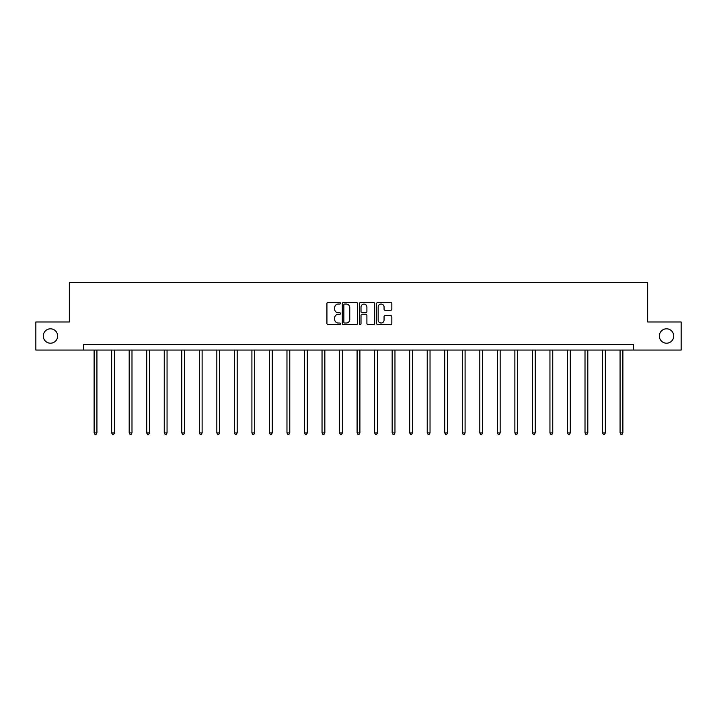 <?xml version="1.0" encoding="UTF-8"?>
<svg xmlns="http://www.w3.org/2000/svg" width="717" height="717" viewBox="0 0 717 717"><rect width="100%" height="100%" fill="white"/><g stroke="black" fill="none" stroke-linecap="round" stroke-linejoin="round"><path stroke-width="1.08" d="M340.521 303.273A0.771 0.771 0 0 0 339.75 302.502L328.027 302.502A1.102 1.102 0 0 0 326.925 303.605L326.925 323.466A1.102 1.102 0 0 0 328.027 324.568L339.75 324.568A0.771 0.771 0 0 0 340.521 323.797A0.771 0.771 0 0 0 339.75 323.026L338.227 323.026A3.531 3.531 0 0 1 334.705 319.495L334.705 317.837A3.531 3.531 0 0 1 338.227 314.306L339.75 314.306A0.771 0.771 0 0 0 340.521 313.535A0.771 0.771 0 0 0 339.75 312.764L338.227 312.764A3.531 3.531 0 0 1 334.705 309.233L334.705 307.575A3.531 3.531 0 0 1 338.227 304.053L339.75 304.053A0.771 0.771 0 0 0 340.521 303.273M659.344 336.013A7.197 7.197 0 0 0 666.541 343.201A7.197 7.197 0 0 0 673.729 336.013A7.197 7.197 0 0 0 666.541 328.816A7.197 7.197 0 0 0 659.344 336.013M43.271 336.013A7.197 7.197 0 0 0 50.459 343.201A7.197 7.197 0 0 0 57.656 336.013A7.197 7.197 0 0 0 50.459 328.816A7.197 7.197 0 0 0 43.271 336.013M390.738 310.282A1.102 1.102 0 0 0 391.84 309.179L391.84 303.605A1.102 1.102 0 0 0 390.738 302.502L377.725 302.502A1.102 1.102 0 0 0 376.622 303.605L376.622 323.466A1.102 1.102 0 0 0 377.725 324.568L390.738 324.568A1.102 1.102 0 0 0 391.84 323.466L391.84 316.735A1.102 1.102 0 0 0 390.738 315.632L385.163 315.632A1.102 1.102 0 0 0 384.061 316.735L384.061 320.069A2.949 2.949 0 0 1 381.112 323.026A2.949 2.949 0 0 1 378.164 320.069L378.164 307.001A2.949 2.949 0 0 1 381.112 304.053A2.949 2.949 0 0 1 384.061 307.001L384.061 309.179A1.102 1.102 0 0 0 385.163 310.282L390.738 310.282M83.611 350.057L35.85 350.057L35.85 321.969L69.343 321.969L69.343 282.632L647.657 282.632L647.657 321.969L681.15 321.969L681.15 350.057L633.389 350.057L633.389 344.438L83.611 344.438L83.611 350.057L633.389 350.057M357.532 303.605A1.102 1.102 0 0 0 356.43 302.502L343.416 302.502A1.102 1.102 0 0 0 342.314 303.605L342.314 323.466A1.102 1.102 0 0 0 343.416 324.568L356.43 324.568A1.102 1.102 0 0 0 357.532 323.466L357.532 303.605M360.57 302.502L373.584 302.502A1.102 1.102 0 0 1 374.686 303.605L374.686 323.466A1.102 1.102 0 0 1 373.584 324.568L368.018 324.568A1.102 1.102 0 0 1 366.907 323.466L366.907 315.408A1.102 1.102 0 0 0 365.804 314.306L362.112 314.306A1.102 1.102 0 0 0 361.01 315.408L361.01 323.797A0.771 0.771 0 0 1 360.239 324.568A0.771 0.771 0 0 1 359.468 323.797L359.468 303.605A1.102 1.102 0 0 1 360.57 302.502M344.626 304.053A0.771 0.771 0 0 0 343.855 304.824L343.855 322.247A0.771 0.771 0 0 0 344.626 323.026L346.23 323.026A3.531 3.531 0 0 0 349.762 319.495L349.762 307.575A3.531 3.531 0 0 0 346.23 304.053L344.626 304.053M366.907 307.055A2.949 2.949 0 0 0 363.958 304.107A2.949 2.949 0 0 0 361.01 307.055L361.01 311.662A1.102 1.102 0 0 0 362.112 312.764L365.804 312.764A1.102 1.102 0 0 0 366.907 311.662L366.907 307.055M94.124 350.057L94.124 432.907L96.929 432.907L96.929 350.057M96.929 432.907L96.087 434.368L94.967 434.368L94.124 432.907M111.655 350.057L111.655 432.907L114.46 432.907L114.46 350.057M114.46 432.907L113.618 434.368L112.497 434.368L111.655 432.907M129.185 350.057L129.185 432.907L131.991 432.907L131.991 350.057M131.991 432.907L131.148 434.368L130.028 434.368L129.185 432.907M146.716 350.057L146.716 432.907L149.521 432.907L149.521 350.057M149.521 432.907L148.679 434.368L147.559 434.368L146.716 432.907M164.247 350.057L164.247 432.907L167.052 432.907L167.052 350.057M167.052 432.907L166.21 434.368L165.089 434.368L164.247 432.907M181.777 350.057L181.777 432.907L184.592 432.907L184.592 350.057M184.592 432.907L183.749 434.368L182.62 434.368L181.777 432.907M199.308 350.057L199.308 432.907L202.122 432.907L202.122 350.057M202.122 432.907L201.28 434.368L200.151 434.368L199.308 432.907M216.839 350.057L216.839 432.907L219.653 432.907L219.653 350.057M219.653 432.907L218.81 434.368L217.681 434.368L216.839 432.907M234.369 350.057L234.369 432.907L237.184 432.907L237.184 350.057M237.184 432.907L236.341 434.368L235.221 434.368L234.369 432.907M251.909 350.057L251.909 432.907L254.714 432.907L254.714 350.057M254.714 432.907L253.872 434.368L252.751 434.368L251.909 432.907M269.44 350.057L269.44 432.907L272.245 432.907L272.245 350.057M272.245 432.907L271.402 434.368L270.282 434.368L269.44 432.907M286.97 350.057L286.97 432.907L289.776 432.907L289.776 350.057M289.776 432.907L288.933 434.368L287.813 434.368L286.97 432.907M304.501 350.057L304.501 432.907L307.306 432.907L307.306 350.057M307.306 432.907L306.464 434.368L305.343 434.368L304.501 432.907M322.032 350.057L322.032 432.907L324.846 432.907L324.846 350.057M324.846 432.907L323.994 434.368L322.874 434.368L322.032 432.907M339.562 350.057L339.562 432.907L342.376 432.907L342.376 350.057M342.376 432.907L341.534 434.368L340.405 434.368L339.562 432.907M357.093 350.057L357.093 432.907L359.907 432.907L359.907 350.057M359.907 432.907L359.065 434.368L357.935 434.368L357.093 432.907M374.624 350.057L374.624 432.907L377.438 432.907L377.438 350.057M377.438 432.907L376.595 434.368L375.466 434.368L374.624 432.907M392.154 350.057L392.154 432.907L394.968 432.907L394.968 350.057M394.968 432.907L394.126 434.368L393.006 434.368L392.154 432.907M409.694 350.057L409.694 432.907L412.499 432.907L412.499 350.057M412.499 432.907L411.657 434.368L410.536 434.368L409.694 432.907M427.224 350.057L427.224 432.907L430.03 432.907L430.03 350.057M430.03 432.907L429.187 434.368L428.067 434.368L427.224 432.907M444.755 350.057L444.755 432.907L447.56 432.907L447.56 350.057M447.56 432.907L446.718 434.368L445.598 434.368L444.755 432.907M462.286 350.057L462.286 432.907L465.091 432.907L465.091 350.057M465.091 432.907L464.249 434.368L463.128 434.368L462.286 432.907M479.816 350.057L479.816 432.907L482.631 432.907L482.631 350.057M482.631 432.907L481.779 434.368L480.659 434.368L479.816 432.907M497.347 350.057L497.347 432.907L500.161 432.907L500.161 350.057M500.161 432.907L499.319 434.368L498.19 434.368L497.347 432.907M514.878 350.057L514.878 432.907L517.692 432.907L517.692 350.057M517.692 432.907L516.849 434.368L515.72 434.368L514.878 432.907M532.408 350.057L532.408 432.907L535.223 432.907L535.223 350.057M535.223 432.907L534.38 434.368L533.251 434.368L532.408 432.907M549.948 350.057L549.948 432.907L552.753 432.907L552.753 350.057M552.753 432.907L551.911 434.368L550.79 434.368L549.948 432.907M567.479 350.057L567.479 432.907L570.284 432.907L570.284 350.057M570.284 432.907L569.441 434.368L568.321 434.368L567.479 432.907M585.009 350.057L585.009 432.907L587.815 432.907L587.815 350.057M587.815 432.907L586.972 434.368L585.852 434.368L585.009 432.907M602.54 350.057L602.54 432.907L605.345 432.907L605.345 350.057M605.345 432.907L604.503 434.368L603.382 434.368L602.54 432.907M620.071 350.057L620.071 432.907L622.876 432.907L622.876 350.057M622.876 432.907L622.033 434.368L620.913 434.368L620.071 432.907"/></g></svg>
